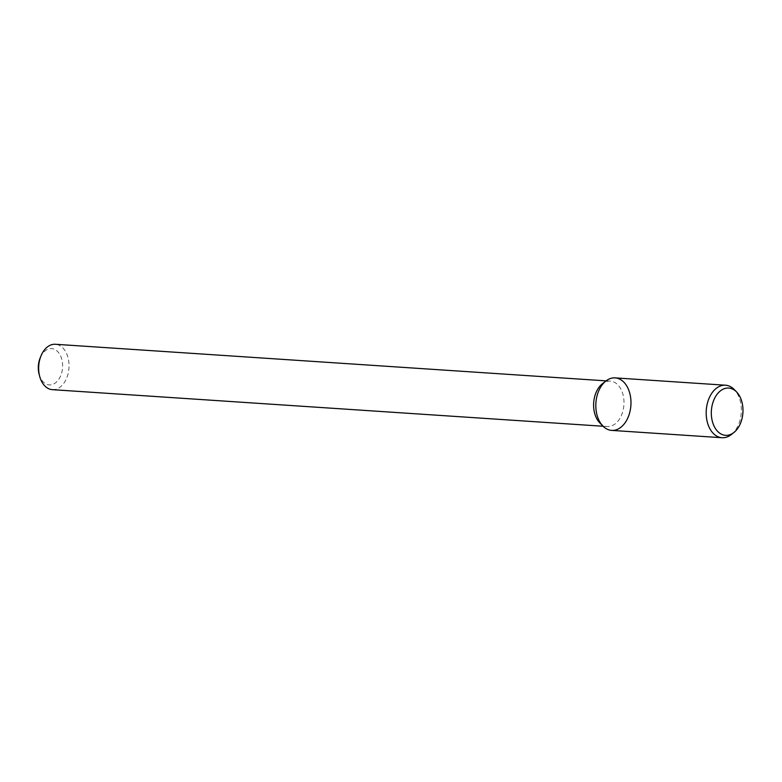 <?xml version="1.0" encoding="UTF-8"?>
<svg xmlns="http://www.w3.org/2000/svg" width="782" height="782" viewBox="0 0 782 782"><rect width="100%" height="100%" fill="white"/><g stroke="black" fill="none" stroke-linecap="round" stroke-linejoin="round"><path stroke-width="0.59" stroke-dasharray="3.91 2.93" d="M39.1 374.158A18.191 12.131 93.8 0 0 55.63 382.74A18.191 12.131 93.8 0 0 61.045 356.954A18.191 12.131 93.8 0 0 43.714 352.203A18.191 12.131 93.8 0 0 40.185 357.892M52.335 389.661A22.746 15.161 93.8 0 0 68.972 367.97A22.746 15.161 93.8 0 0 55.346 344.276M599.696 422.749A22.746 15.161 93.8 0 0 607.291 426.522A22.746 15.161 93.8 0 0 623.919 404.841A22.746 15.161 93.8 0 0 610.302 381.137A22.746 15.161 93.8 0 0 602.277 383.874M611.651 430.393A26.314 17.536 93.8 0 0 630.898 405.301A26.314 17.536 93.8 0 0 615.141 377.882M731.307 434.557A26.314 17.536 93.8 0 0 734.288 389.583M603.088 426.249L607.291 426.522M606.099 380.863L610.302 381.137"/><path stroke-width="1.17" d="M606.099 380.863L55.346 344.276A22.746 15.161 93.8 0 0 45.405 348.792A22.746 15.161 93.8 0 0 40.996 355.908L40.185 357.892A18.191 12.131 93.8 0 0 39.1 374.158L39.647 376.23A22.746 15.161 93.8 0 0 52.335 389.661L603.088 426.249M40.996 355.908A22.746 15.161 93.8 0 0 39.647 376.23M605.855 381.049L602.277 383.874A22.746 15.161 93.8 0 0 600.361 385.663A22.746 15.161 93.8 0 0 599.696 422.749L602.863 426.024A26.314 17.536 93.8 0 0 625.6 422.026A26.314 17.536 93.8 0 0 627.858 388.019A26.314 17.536 93.8 0 0 605.855 381.049A26.314 17.536 93.8 0 0 603.636 383.112A26.314 17.536 93.8 0 0 602.863 426.024M736.624 391.987L734.288 389.583A26.314 17.536 93.8 0 0 725.51 385.213L615.141 377.882A26.314 17.536 93.8 0 0 603.636 383.112A26.314 17.536 93.8 0 0 596.334 411.899A26.314 17.536 93.8 0 0 611.651 430.393L722.021 437.725A26.314 17.536 93.8 0 0 731.307 434.557L733.936 432.475A23.685 15.787 93.8 0 0 736.624 391.987A23.685 15.787 93.8 0 0 718.365 392.769A23.685 15.787 93.8 0 0 713.37 424.479A23.685 15.787 93.8 0 0 733.936 432.475M725.51 385.213A26.314 17.536 93.8 0 0 714.005 390.443A26.314 17.536 93.8 0 0 706.703 419.23A26.314 17.536 93.8 0 0 722.021 437.725"/></g></svg>
